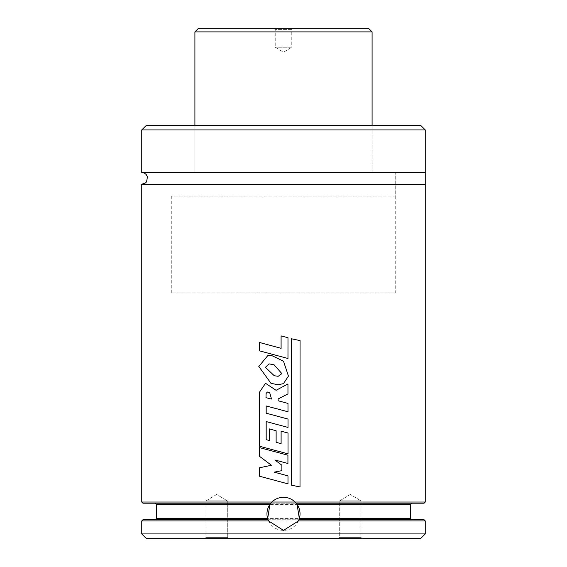 <?xml version="1.0" encoding="UTF-8"?>
<svg xmlns="http://www.w3.org/2000/svg" width="567" height="567" viewBox="0 0 567 567"><rect width="100%" height="100%" fill="white"/><g stroke="black" fill="none" stroke-linecap="round" stroke-linejoin="round"><path stroke-width="0.43" stroke-dasharray="2.83 2.13" d="M228.551 538.65L204.807 538.65L228.551 538.65L204.807 538.65L228.551 538.65L227.31 537.41L206.048 537.41L227.31 537.41L206.048 537.41L227.31 537.41L228.551 538.65M362.193 538.65L338.449 538.65L362.193 538.65L338.449 538.65L362.193 538.65L360.952 537.41L339.69 537.41L360.952 537.41L339.69 537.41L360.952 537.41L362.193 538.65M146.477 538.65L420.523 538.65M141.75 533.923L425.25 533.923M142.934 519.748L424.066 519.748M268.056 519.748L298.944 519.748M270.835 503.212L296.165 503.212M142.934 503.212L424.066 503.212M141.75 184.275L425.25 184.275M141.75 172.46L425.25 172.46M146.477 125.215L420.523 125.215M194.906 125.215L194.906 172.46L194.906 125.215L372.094 125.215L372.094 172.46L194.906 172.46L372.094 172.46L194.906 172.46L372.094 172.46L372.094 125.215M395.716 196.09L171.284 196.09L395.716 196.09L395.716 172.46L171.284 172.46L395.716 172.46L171.284 172.46L395.716 172.46L395.716 292.948L171.284 292.948L395.716 292.948M268.56 520.931A16.535 16.535 0 0 0 298.802 520.116M299.078 519.393A16.535 16.535 0 0 0 299.348 518.571M296.066 503.092A16.535 16.535 0 0 0 295.074 502.029M270.516 503.602A16.535 16.535 0 0 0 269.927 504.396M267.652 518.571A16.535 16.535 0 0 0 267.922 519.393M227.31 500.852L206.048 500.852L227.31 500.852L227.31 537.41L227.31 500.852L206.048 500.852L227.31 500.852L216.679 494.459L227.31 500.852M360.952 500.852L339.69 500.852L360.952 500.852L360.952 537.41L360.952 500.852L339.69 500.852L360.952 500.852L350.321 494.459L360.952 500.852M259.438 467.803L271.458 465.259L259.438 456.201L259.438 447.576L287.93 455.202L287.916 463.494L274.875 459.979L281.877 465.202L281.877 470.631L274.244 472.148L287.972 475.89L287.972 483.864L259.438 476.181L259.353 467.803M271.572 399.055L265.987 397.68L266.157 393.484L267.426 391.988L269.807 392.881L271.529 399.055M259.466 392.307L265.59 383.292L276.129 390.309L287.944 383.937L287.944 393.909L278.121 398.97L278.149 400.77L287.972 403.428L287.972 411.77L266.242 405.972L266.242 413.201L288.015 419.056L288.001 427.426L266.242 421.572L266.242 439.659L269.375 440.516L269.375 428.886L276.157 430.771L276.157 442.317L281.112 443.685L281.112 431.203L288.015 433.004L288.001 453.834L259.438 446.201L259.388 392.307M281.877 373.625L278.17 376.318L274.3 375.737L265.476 367.338L269.084 363.851L274.13 364.822L281.877 373.625M258.892 366.48L268.113 355.275L272.025 355.679L283.5 361.207L288.433 376.077L283.5 383.611L278.057 384.795L270.998 383.292L258.814 366.48M259.381 350.803L259.381 342.418L281.097 348.322L281.097 335.905L287.972 337.691L287.972 358.493L259.296 350.803M300.007 486.961L291.388 485.154L291.388 338.768L300.007 340.604L300.007 486.961M273.989 28.35L275.229 29.59L275.229 47.252L283.5 52.221L291.771 47.252L275.229 47.252L291.771 47.252L291.771 29.59L275.229 29.59L291.771 29.59L293.011 28.35L273.989 28.35L291.261 28.35M198.45 28.35L368.55 28.35M141.75 520.931L425.25 520.931M156.4 518.571L410.6 518.571M156.4 504.396L410.6 504.396M141.75 502.029L425.25 502.029M141.75 129.935L425.25 129.935M194.906 31.894L372.094 31.894M171.284 196.09L171.284 292.948M216.679 494.459L206.048 500.852L206.048 537.41L204.807 538.65L206.048 537.41L206.048 500.852L216.679 494.459M350.321 494.459L339.69 500.852L339.69 537.41L338.449 538.65L339.69 537.41L339.69 500.852L350.321 494.459"/><path stroke-width="0.85" d="M420.523 538.65L146.477 538.65L141.75 533.923L425.25 533.923L420.523 538.65M425.25 520.931L424.066 519.748L298.944 519.748L298.44 520.931L425.25 520.931L425.25 533.923M298.44 520.931L283.5 530.379L268.56 520.931L268.056 519.748L142.934 519.748L141.75 520.931L141.75 533.923M268.056 519.748L267.652 518.571L269.927 504.396L270.835 503.212L142.934 503.212L141.75 502.029L295.074 502.029L297.073 504.396L299.348 518.571L298.944 519.748M425.25 184.275L425.25 172.46L141.75 172.46L144.323 173.055L146.222 174.516L147.441 176.784L146.598 181.745L145.535 182.907L141.75 184.275L425.25 184.275L425.25 502.029L424.066 503.212L296.165 503.212M270.835 503.212L271.926 502.029M425.25 129.935L141.75 129.935L146.477 125.215L420.523 125.215L425.25 129.935L425.25 172.46M372.094 31.894L372.094 125.215L194.906 125.215L194.906 31.894L198.45 28.35L368.55 28.35L372.094 31.894L194.906 31.894M298.802 520.116A16.535 16.535 0 0 0 299.078 519.393M297.073 504.396L410.6 504.396L410.6 518.571L299.348 518.571A16.535 16.535 0 0 0 296.066 503.092M425.25 502.029L295.074 502.029A16.535 16.535 0 0 0 270.516 503.602M156.4 518.571L156.4 504.396L269.927 504.396A16.535 16.535 0 0 0 267.652 518.571L156.4 518.571L155.216 519.748M267.922 519.393A16.535 16.535 0 0 0 268.56 520.931L141.75 520.931M281.877 470.631L274.215 472.148L287.986 475.89L287.986 483.864L259.353 476.181L259.353 467.803L271.416 465.259L259.353 456.201L259.353 447.576L287.93 455.202L287.93 463.494L274.875 459.979L281.877 465.202L281.877 470.631M265.987 397.68L266.1 393.484L267.376 391.988L269.757 392.881L271.529 399.055L265.93 397.68M259.388 392.307L265.526 383.292L276.101 390.309L287.958 383.937L287.958 393.909L278.099 398.97L278.128 400.77L287.986 403.428L287.986 411.77L266.185 405.972L266.185 413.201L288.015 419.056L288.015 427.426L266.185 421.572L266.185 439.659L269.332 440.516L269.332 428.886L276.129 430.771L276.129 442.317L281.104 443.685L281.104 431.203L288.015 433.004L288.015 453.834L259.353 446.201L259.388 392.307M281.877 373.625L278.156 376.318L274.272 375.737L265.413 367.338L269.034 363.851L274.102 364.822L281.877 373.625M270.955 383.292L258.814 366.48L268.063 355.275L271.99 355.679L283.5 361.207L288.447 376.077L283.5 383.611L278.036 384.795L270.955 383.292M287.986 358.493L259.296 350.803L259.296 342.418L281.09 348.322L281.09 335.905L287.986 337.691L287.972 358.493M300.056 486.961L291.417 485.154L291.417 338.768L300.056 340.604L300.007 486.961M291.261 28.35L293.011 28.35M410.6 518.571L411.784 519.748M156.4 504.396L155.216 503.212M410.6 504.396L411.784 503.212M141.75 184.275L141.75 502.029M141.75 129.935L141.75 172.46"/></g></svg>
